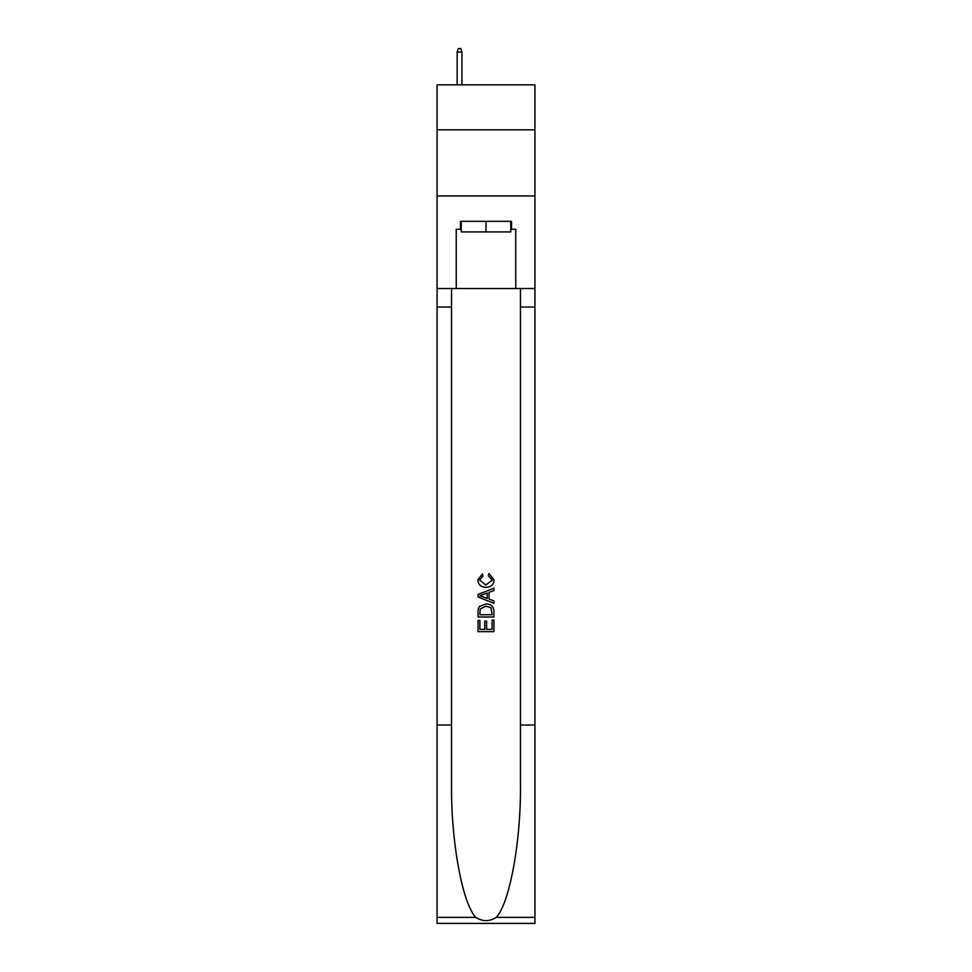 <?xml version="1.0" encoding="UTF-8"?>
<svg xmlns="http://www.w3.org/2000/svg" width="972" height="972" viewBox="0 0 972 972"><rect width="100%" height="100%" fill="white"/><g stroke="black" fill="none" stroke-linecap="round" stroke-linejoin="round"><path stroke-width="1.46" d="M534.94 129.811L534.94 84.843L437.06 84.843L437.06 129.811L534.94 129.811L534.94 195.943L437.06 195.943L437.06 129.811M510.737 221.337L510.737 231.919L461.263 231.919L461.263 221.337M486 221.337L486 231.919M492.099 620.039L492.099 629.394L486.608 629.394L492.099 629.394L492.099 620.039L493.934 620.039L493.934 631.642L478.054 631.642L478.054 620.452L478.054 631.642M484.773 621.059L484.773 629.394L479.889 629.394L484.773 629.394L484.773 621.059L486.608 621.059L486.608 629.394M479.427 606.443L478.285 608.751L479.427 606.443L485.903 603.964C490.982 603.94 493.655 606.394 493.934 611.303L493.934 616.989L478.054 616.989L478.054 611.558L478.054 616.989M488.843 573.444L488.321 575.679L488.843 573.444L494.128 579.92C493.703 584.792 490.957 587.246 485.879 587.282L485.879 587.282C480.994 587.173 478.321 584.731 477.86 579.968L482.464 573.845L482.95 576.092L479.682 580.077L485.866 585.035L492.306 580.126L488.333 575.679M496.23 917.361L534.94 917.361L534.94 923.4L437.06 923.4L437.06 725.003L451.543 725.003L451.543 783.991C450.838 840.367 462.283 903.34 475.77 917.361C482.586 921.711 489.402 921.711 496.23 917.361C509.717 903.34 521.162 840.367 520.457 783.991L520.457 288.526M478.054 594.463L478.054 596.99L493.934 603.284L478.054 596.99L478.054 594.463L493.934 588.157L478.054 594.463M520.457 725.003L534.94 725.003L534.94 195.943M437.06 725.003L437.06 195.943M451.543 288.526L451.543 725.003M534.94 917.361L534.94 725.003M437.06 288.526L456.245 288.526L456.245 229.27L461.263 229.27M510.737 229.27L511.527 229.27L511.527 221.337L460.473 221.337L460.473 229.27M511.527 229.27L515.755 229.27L515.755 288.526L534.94 288.526M456.245 288.526L515.755 288.526M493.934 588.157L493.934 590.539L489.05 592.337L489.05 599.104L493.934 600.915L493.934 603.284M482.817 596.808L487.215 598.436L487.215 593.017L479.889 595.727L482.817 596.808M487.215 593.017L487.215 598.436M478.054 611.558L478.285 608.751M490.969 607.731L492.099 614.754L490.969 607.731L485.866 606.2L480.217 608.909L479.889 614.754L492.099 614.754L479.889 614.754M478.054 620.452L479.889 620.452L479.889 629.394M461.931 84.843L461.931 52.038L457.168 52.038L457.168 84.843M457.168 52.038L458.225 48.6L460.874 48.6L461.931 52.038M520.457 307.043L534.94 307.043M451.543 307.043L437.06 307.043M437.06 917.361L475.77 917.361"/></g></svg>
